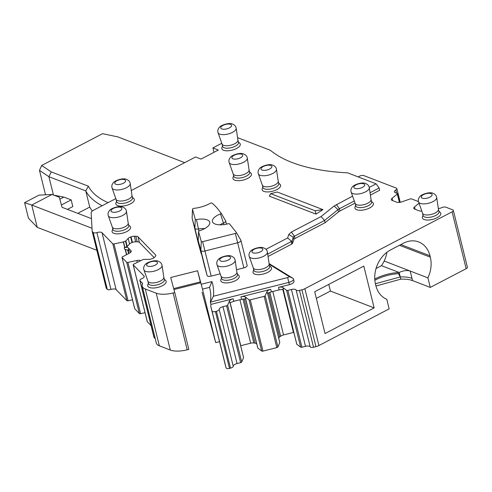 <?xml version="1.0" encoding="UTF-8"?>
<svg xmlns="http://www.w3.org/2000/svg" width="492" height="492" viewBox="0 0 492 492"><rect width="100%" height="100%" fill="white"/><g stroke="black" fill="none" stroke-linecap="round" stroke-linejoin="round"><path stroke-width="0.74" d="M173.688 288.583L200.33 281.879L200.49 282.863L173.953 289.542M202.083 292.346L202.071 292.297A12.601 5.197 166.1 0 0 202.083 292.346L215.717 342.623L202.483 289.13L209.567 287.346L209.936 288.829M200.33 281.879L197.569 270.735L202.483 289.13M221.781 143.289L212.901 147.926L218.368 150.029L201.037 159.076L195.57 156.973L131.241 190.552M115.811 198.602L93.665 210.164A6.304 2.595 166.1 0 0 91.161 212.882L92.182 231.437L93.209 232.495A3.149 1.298 -13.9 0 0 96.881 232.593A4.41 1.82 -13.9 0 1 102.029 232.734L112.797 243.817A1.261 0.517 -13.9 0 0 113.984 243.934L128.049 300.772L132.508 299.825M212.901 147.926L213.989 152.317M237.575 137.662L270.403 150.306A189.039 77.939 166.1 0 0 347.573 172.833L376.109 183.823L379.123 188.012L370.046 192.747M370.396 195.084L379.676 190.238L379.123 188.012M438.329 208.559A4.41 1.82 166.1 0 0 441.724 207.661A3.149 1.298 166.1 0 1 445.813 207.175L452.751 209.844A3.149 1.298 166.1 0 1 453.335 210.379L467.4 267.224A3.149 1.298 166.1 0 1 466.164 268.681L430.26 287.42L427.899 277.863A26.463 20.769 111.1 0 0 430.328 257.181L429.983 255.791A26.463 20.769 111.1 0 0 419.043 242.089A26.463 20.769 111.1 0 0 418.698 241.947A26.463 20.769 111.1 0 0 403.391 243.239L390.519 249.961A26.463 20.769 111.1 0 0 377.942 263.54A26.463 20.769 111.1 0 0 375.513 284.222L375.857 285.618A26.463 20.769 111.1 0 0 386.798 299.32L389.16 308.878L318.933 345.532A6.304 2.595 166.1 0 1 315.969 346.639L313.552 347.247A3.149 1.298 166.1 0 1 310.194 346.86A4.41 1.82 166.1 0 0 305.495 346.325L301.922 347.223A1.261 0.517 166.1 0 1 300.667 347.168L296.774 344.234L283.177 289.314M295.145 337.758L283.158 289.314L295.378 338.619M293.81 332.371A4.41 1.82 -13.9 0 0 293.447 332.451L283.546 334.941A4.41 1.82 -13.9 0 0 280.661 336.221L269.788 292.291M268.669 292.697L279.628 336.983L280.661 336.221M279.628 336.983A4.41 1.82 -13.9 0 0 278.712 338.145M245.502 298.761L257.796 348.072L261.707 351.048A1.261 0.517 -13.9 0 0 262.962 351.103L276.83 347.616A1.261 0.517 -13.9 0 0 277.9 346.977L279.794 342.543L267.593 293.238L279.794 342.543M265.213 295.71L267.008 291.565A4.41 1.82 166.1 0 1 270.748 289.327L240.945 296.824A4.41 1.82 166.1 0 1 245.342 297.014L249.02 299.782A1.261 0.517 -13.9 0 0 250.274 299.837L264.142 296.35A1.261 0.517 -13.9 0 0 265.213 295.71L277.9 346.977M256.713 344.074A4.41 1.82 -13.9 0 0 255.127 343.152L253.835 342.967A4.41 1.82 -13.9 0 0 250.668 343.213L240.773 345.698A4.41 1.82 -13.9 0 0 240.668 345.728M201.246 284.278L211.966 281.584L209.567 287.346A201.64 83.136 166.1 0 1 209.758 288.084A201.64 83.136 166.1 0 1 210.361 302.149L210.914 304.376L233.171 298.779A4.41 1.82 166.1 0 0 229.432 301.018L227.63 305.157L241.695 362.001L243.595 357.604L230.016 302.691L242.218 351.989M210.914 304.376A201.64 83.136 166.1 0 1 210.883 304.554A37.81 15.59 166.1 0 0 210.994 307.223A37.81 15.59 166.1 0 0 211.031 307.365L212.034 311.061A3.149 1.298 166.1 0 0 215.428 311.547L229.493 368.385A3.149 1.298 166.1 0 1 226.099 367.899L225.096 364.203A37.81 15.59 166.1 0 1 225.059 364.068A37.81 15.59 166.1 0 1 225.028 363.926M219.518 341.669L215.717 342.623M173.116 292.961L187.181 349.8L188.83 349.388L174.765 292.543L173.116 292.961A18.905 7.792 166.1 0 1 156.222 293.189L145.288 288.982A16.384 6.753 166.1 0 1 142.256 286.196A16.384 6.753 166.1 0 1 142.532 283.989A3.782 1.556 166.1 0 0 142.594 283.478A3.782 1.556 166.1 0 0 142.403 283.146L140.054 280.723A3.149 1.298 166.1 0 1 139.894 280.452A3.149 1.298 166.1 0 1 141.696 278.736A4.41 1.82 -13.9 0 0 144.218 276.332A4.41 1.82 -13.9 0 0 143.996 275.95L133.227 264.862A1.261 0.517 -13.9 0 1 133.166 264.751A1.261 0.517 -13.9 0 1 133.646 264.179L143.24 259.432L148.535 259.37A4.41 1.82 166.1 0 0 151.825 258.78L152.231 258.632A4.41 1.82 166.1 0 0 154.685 257.181L155.398 256.393A4.41 1.82 166.1 0 0 155.798 255.311A4.41 1.82 166.1 0 0 155.577 254.93L138.018 236.849L139.396 242.421L154.174 257.636M187.181 349.8A18.905 7.792 166.1 0 1 170.287 350.033L159.353 345.821A16.384 6.753 166.1 0 1 156.327 343.035L142.256 286.196M155.263 338.742L154.119 337.567A3.149 1.298 166.1 0 1 153.959 337.291L139.894 280.452M147.237 321.467A1.261 0.517 -13.9 0 0 147.231 321.596A1.261 0.517 -13.9 0 0 147.299 321.7L151.062 325.581M134.71 308.564A1.261 0.517 -13.9 0 0 134.703 308.693A1.261 0.517 -13.9 0 0 134.765 308.804L139.39 313.564A1.261 0.517 -13.9 0 0 140.583 313.675L145.042 312.721M131.229 251.498L131.026 250.674A4.41 1.82 -13.9 0 1 131.247 251.055A4.41 1.82 -13.9 0 1 129.574 253.066L122.496 256.849A1.261 0.517 -13.9 0 0 122.016 257.421A1.261 0.517 -13.9 0 0 122.078 257.531L126.702 262.291A1.261 0.517 -13.9 0 0 127.895 262.408L136.801 260.508L137.231 262.261M128.178 238.411A4.41 1.82 166.1 0 1 130.632 236.959L132.01 242.531A4.41 1.82 -13.9 0 0 129.556 243.983L128.178 238.411L125.86 240.969L123.332 241.935L124.716 247.513L124.267 247.605L124.71 249.389L129.052 250.514L128.43 248.005A4.41 1.82 -13.9 0 0 124.267 247.605M123.332 241.935L113.984 243.934M92.182 231.437L106.247 288.275L107.274 289.333A3.149 1.298 -13.9 0 0 110.952 289.431A4.41 1.82 -13.9 0 1 116.094 289.573L126.862 300.661A1.261 0.517 -13.9 0 0 128.049 300.772M174.765 292.543L170.687 277.5L197.569 270.735M211.966 281.584A205.416 84.692 166.1 0 1 213.454 296.209L287.635 277.556L288.865 282.402L210.361 302.149L213.454 296.209M269.099 263.607L292.906 278.281L288.816 276.344A1.568 0.646 166.1 0 1 287.635 277.556M288.816 276.344L269.241 264.278M265.951 249.29L287.642 237.968L288.804 234.42L291.387 232.052L321.073 216.554L334.16 205.988L352.573 196.111M376.109 183.823L369.252 187.403M130.632 236.959L131.038 236.812A4.41 1.82 166.1 0 1 134.328 236.222L135.817 236.234A4.41 1.82 166.1 0 1 138.018 236.849M132.434 197.286L133.744 198.497A9.502 3.918 166.1 0 1 133.486 201.683A9.502 3.918 166.1 0 1 122.348 206.087A9.502 3.918 166.1 0 1 115.94 202.907L116.53 201.222M220.201 273.835L211.166 276.11A3.782 1.556 166.1 0 1 207.095 275.526L200.877 250.41A3.782 1.556 -13.9 0 0 204.955 250.994L237.661 242.765A3.782 1.556 -13.9 0 0 240.92 240.354A3.782 1.556 -13.9 0 0 240.852 240.176A3.782 1.556 -13.9 0 0 240.791 240.09L236.406 232.611M223.934 224.586L220.447 213.897A1.261 0.517 -13.9 0 0 221.129 213.159A1.261 0.517 -13.9 0 0 221.111 213.128L218.165 209.377A178.578 73.628 -13.9 0 0 212.113 203.147A1.261 0.517 -13.9 0 0 210.182 203.337A19.28 7.952 -13.9 0 1 194.002 208.344A1.261 0.517 -13.9 0 0 192.507 209.155A1.261 0.517 -13.9 0 0 192.513 209.223L195.262 219.346A1.261 0.517 -13.9 0 0 196.437 219.58A14.243 5.873 -13.9 0 1 209.832 222.987A14.243 5.873 -13.9 0 1 199.481 230.791A1.261 0.517 -13.9 0 0 198.565 231.486L198.165 240.28A3.782 1.556 -13.9 0 0 198.184 240.471A3.782 1.556 -13.9 0 0 198.19 240.483L204.401 265.6A3.782 1.556 166.1 0 1 204.395 265.575A3.782 1.556 166.1 0 1 204.401 265.588L207.095 275.526M201.505 253.884A3.782 1.556 166.1 0 1 201.093 253.398L194.875 228.282A3.782 1.556 -13.9 0 0 198.411 228.983A11.722 4.834 -13.9 0 1 204.617 228.626M198.338 243.245A3.782 1.556 166.1 0 0 198.344 243.257A3.782 1.556 166.1 0 1 198.344 243.257L201.093 253.398M240.92 240.354L247.138 265.471A3.782 1.556 166.1 0 1 243.878 267.882L235.33 233.442A1.261 0.517 -13.9 0 0 236.394 232.581A1.261 0.517 -13.9 0 0 236.375 232.55L229.536 223.854A1.261 0.517 -13.9 0 0 228.19 223.749A14.243 5.873 -13.9 0 1 212.716 222.267A14.243 5.873 -13.9 0 1 220.447 213.897M236.535 269.727L243.878 267.882M238.405 141.973L239.715 143.184A9.502 3.918 166.1 0 1 239.456 146.37A9.502 3.918 166.1 0 1 228.319 150.773A9.502 3.918 166.1 0 1 221.904 147.588L222.501 145.909M249.536 171.862L250.846 173.073A9.502 3.918 166.1 0 1 250.594 176.259A9.502 3.918 166.1 0 1 239.456 180.662A9.502 3.918 166.1 0 1 233.042 177.483L233.632 175.798M128.67 225.035L129.98 226.246A9.502 3.918 166.1 0 1 129.728 229.432A9.502 3.918 166.1 0 1 118.59 233.835A9.502 3.918 166.1 0 1 112.176 230.656L112.766 228.971M278.693 183.092L280.003 184.303A9.502 3.918 166.1 0 1 279.751 187.489A9.502 3.918 166.1 0 1 268.607 191.892A9.502 3.918 166.1 0 1 262.199 188.707L262.789 187.028M164.285 279.173L165.595 280.391A9.502 3.918 166.1 0 1 165.337 283.577A9.502 3.918 166.1 0 1 154.199 287.98A9.502 3.918 166.1 0 1 147.785 284.794L148.381 283.109M237.372 274.081L238.681 275.292A9.502 3.918 166.1 0 1 238.429 278.478A9.502 3.918 166.1 0 1 227.292 282.882A9.502 3.918 166.1 0 1 220.877 279.702L221.468 278.017M269.628 265.84L270.938 267.051A9.502 3.918 166.1 0 1 270.68 270.237A9.502 3.918 166.1 0 1 259.542 274.641A9.502 3.918 166.1 0 1 253.128 271.461L253.724 269.776M315.151 210.779L270.686 193.657L277.254 192.021L322.937 209.61L315.981 214.118L315.151 210.779L322.937 209.61M270.686 193.657L269.327 196.154L315.981 214.118M78.074 213.467A6.304 2.595 -13.9 0 1 79.845 212.224L89.747 207.052A138.627 57.152 -13.9 0 0 92.33 211.019M184.709 162.643L117.846 136.893L102.551 133.683L41.672 165.46L51.248 171.886L88.369 186.185A134.845 55.596 -13.9 0 0 108.055 202.655M354.283 200.976L339.418 208.731A6.679 2.755 -13.9 0 0 337.986 209.653L334.16 205.988M355.033 203.104L339.972 210.963L339.418 208.731L336.405 204.549M293.484 278.989L294.031 281.221A5.35 2.208 166.1 0 1 289.419 284.634L288.865 282.402A5.35 2.208 166.1 0 0 293.484 278.989A5.35 2.208 166.1 0 0 292.906 278.281M305.495 346.325L291.43 289.487L287.857 290.385A1.261 0.517 166.1 0 1 286.596 290.329L282.925 287.562A4.41 1.82 166.1 0 0 278.527 287.371L289.419 284.634M291.43 289.487A4.41 1.82 166.1 0 1 296.129 290.022A3.149 1.298 166.1 0 0 299.487 290.403L301.904 289.8L315.969 346.639M453.335 210.379A3.149 1.298 166.1 0 1 452.099 211.843L304.868 288.693A6.304 2.595 166.1 0 1 301.904 289.8M421.779 211.056A4.41 1.82 166.1 0 1 419.221 210.859L414.578 209.069A4.41 1.82 166.1 0 1 413.766 208.319A4.41 1.82 166.1 0 1 414.547 206.886L419.036 203.264M418.458 201.579L411.46 198.885A1.261 0.517 166.1 0 0 410.082 198.977L401.626 201.911A4.41 1.82 166.1 0 1 396.804 202.224L392.167 200.441A4.41 1.82 166.1 0 1 391.349 199.69A4.41 1.82 166.1 0 1 392.136 198.258L397.327 194.063A1.261 0.517 166.1 0 0 397.554 193.657A1.261 0.517 166.1 0 0 397.321 193.442L395.187 192.618A4.41 1.82 166.1 0 1 394.375 191.868A4.41 1.82 166.1 0 1 395.826 189.98A3.149 1.298 166.1 0 0 396.859 188.633A3.149 1.298 166.1 0 0 396.275 188.098L363.828 175.601A3.149 1.298 166.1 0 0 359.529 176.191L358.151 176.911M268.048 256.473L291.738 244.106A2.14 0.886 166.1 0 0 292.568 243.343L293.829 239.493A2.897 1.193 166.1 0 1 294.948 238.466L325.107 222.722L338.539 211.88A6.679 2.755 166.1 0 1 339.972 210.963M371.528 201.419L372.838 202.636A9.502 3.918 166.1 0 1 372.579 205.822A9.502 3.918 166.1 0 1 361.442 210.225A9.502 3.918 166.1 0 1 355.027 207.04L355.624 205.355M438.919 211.203L440.223 212.415A9.502 3.918 166.1 0 1 439.971 215.601A9.502 3.918 166.1 0 1 428.833 220.004A9.502 3.918 166.1 0 1 422.419 216.824L423.015 215.139M375.956 286L400.82 279.167C405.586 278.976 409.498 279.456 412.548 280.6L430.26 287.42M282.925 287.562L283.367 289.345L279.148 289.88L271.369 291.836L267.451 293.349L267.008 291.565M245.342 297.014L245.785 298.798L241.566 299.333L233.792 301.288L229.875 302.801L229.432 301.018M229.493 368.385L230.496 368.133A3.149 1.298 166.1 0 0 233.233 366.22A4.41 1.82 166.1 0 1 237.058 363.539L240.631 362.641L226.566 305.796L222.987 306.694L237.058 363.539M241.695 362.001A1.261 0.517 166.1 0 1 240.631 362.641M233.233 366.22L219.161 309.376A3.149 1.298 166.1 0 1 216.431 311.295L230.496 368.133M219.161 309.376A4.41 1.82 166.1 0 1 222.987 306.694M227.63 305.157A1.261 0.517 166.1 0 1 226.566 305.796M215.428 311.547L216.431 311.295M139.396 242.421A4.41 1.82 -13.9 0 0 137.194 241.806L135.817 236.234M134.328 236.222L135.706 241.8L137.194 241.806M135.706 241.8A4.41 1.82 -13.9 0 0 132.416 242.39L131.038 236.812M132.01 242.531L132.416 242.39M124.716 247.513L127.243 246.541L129.556 243.983M131.026 250.674L128.43 248.005M140.423 260.563A4.41 1.82 -13.9 0 0 136.801 260.508M130.737 252.248L129.052 250.514M321.073 216.554L324.56 220.49L337.986 209.653L338.539 211.88M294.948 238.466L294.4 236.234L324.56 220.49L325.107 222.722M291.387 232.052L294.4 236.234A2.897 1.193 -13.9 0 0 293.281 237.267L288.804 234.426M292.568 243.343L292.014 241.117L267.703 254.136M292.014 241.117L293.281 237.267L293.829 239.493M287.642 237.968L291.701 241.363M131.948 195.336L132.539 197.722A8.192 3.376 166.1 0 1 131.831 199.678A8.192 3.376 166.1 0 1 123.258 203.374A8.192 3.376 166.1 0 1 116.635 201.658L116.044 199.272M226.461 224.155L225.662 220.933A3.782 1.556 -13.9 0 1 223.534 222.974A11.722 4.834 -13.9 0 0 219.961 224.826M225.662 220.933A3.782 1.556 -13.9 0 0 225.588 220.754A3.782 1.556 -13.9 0 0 225.533 220.668L221.148 213.19M192.507 209.155L192.108 217.95A3.782 1.556 -13.9 0 0 192.126 218.141A3.782 1.556 -13.9 0 0 192.132 218.159L194.875 228.282L195.262 219.346M198.565 231.486A1.261 0.517 -13.9 0 0 198.571 231.554L198.19 240.483L200.877 250.41L201.265 241.474A1.261 0.517 -13.9 0 0 202.624 241.67L235.33 233.442M237.919 140.017L238.509 142.409A8.192 3.376 166.1 0 1 237.802 144.365A8.192 3.376 166.1 0 1 229.229 148.061A8.192 3.376 166.1 0 1 222.605 146.345L222.015 143.953M249.057 169.912L249.647 172.298A8.192 3.376 166.1 0 1 248.94 174.254A8.192 3.376 166.1 0 1 240.36 177.95A8.192 3.376 166.1 0 1 233.743 176.234L233.153 173.848M128.191 223.085L128.781 225.471A8.192 3.376 166.1 0 1 128.074 227.427A8.192 3.376 166.1 0 1 119.495 231.123A8.192 3.376 166.1 0 1 112.877 229.407L112.287 227.021M278.214 181.136L278.804 183.528A8.192 3.376 166.1 0 1 278.097 185.484A8.192 3.376 166.1 0 1 269.518 189.18A8.192 3.376 166.1 0 1 262.9 187.464L262.304 185.072M163.799 277.224L164.389 279.61A8.192 3.376 166.1 0 1 163.682 281.572A8.192 3.376 166.1 0 1 155.109 285.262A8.192 3.376 166.1 0 1 148.486 283.546L147.895 281.16M236.892 272.131L237.482 274.518A8.192 3.376 166.1 0 1 236.775 276.473A8.192 3.376 166.1 0 1 228.196 280.169A8.192 3.376 166.1 0 1 221.578 278.454L220.988 276.067M269.142 263.89L269.733 266.277A8.192 3.376 166.1 0 1 269.026 268.232A8.192 3.376 166.1 0 1 260.452 271.928A8.192 3.376 166.1 0 1 253.829 270.213L253.239 267.826M45.522 194.795L39.483 170.38L41.672 165.46M88.369 186.185L85.749 190.89A138.627 57.152 -13.9 0 0 102.139 205.742M89.747 207.052L85.749 190.89L48.911 176.708L39.483 170.38M53.437 194.998L48.911 176.708L51.248 171.886M392.136 198.258L392.579 200.041L392.284 200.484M414.547 206.886L414.99 208.669L414.694 209.118M374.154 307.9L363.809 266.104L314.695 291.744L325.04 333.539L374.154 307.9L330.421 291.061L316.344 298.404M371.042 199.469L371.632 201.855A8.192 3.376 166.1 0 1 370.925 203.817A8.192 3.376 166.1 0 1 362.352 207.507A8.192 3.376 166.1 0 1 355.728 205.791L355.138 203.405M438.433 209.254L439.024 211.64A8.192 3.376 166.1 0 1 438.317 213.596A8.192 3.376 166.1 0 1 429.744 217.292A8.192 3.376 166.1 0 1 423.12 215.576L422.53 213.19M53.96 195.195L63.874 197.089L59.846 199.186M61.42 204.98L71.162 199.893L63.874 197.089M71.162 199.893L72.816 206.585L67.459 209.377M116.032 199.205A8.192 3.376 -13.9 0 0 116.069 199.334A8.192 3.376 -13.9 0 0 122.809 200.902A8.192 3.376 -13.9 0 0 131.229 197.23A8.192 3.376 -13.9 0 0 131.961 195.404A8.192 3.376 -13.9 0 0 131.936 195.269M198.571 231.554L201.265 241.474M222.003 143.892A8.192 3.376 -13.9 0 0 222.04 144.021A8.192 3.376 -13.9 0 0 228.78 145.583A8.192 3.376 -13.9 0 0 237.199 141.911A8.192 3.376 -13.9 0 0 237.931 140.085A8.192 3.376 -13.9 0 0 237.907 139.956M233.134 173.781A8.192 3.376 -13.9 0 0 233.171 173.91A8.192 3.376 -13.9 0 0 239.912 175.478A8.192 3.376 -13.9 0 0 248.331 171.806A8.192 3.376 -13.9 0 0 249.063 169.98A8.192 3.376 -13.9 0 0 249.038 169.845M112.268 226.953A8.192 3.376 -13.9 0 0 112.305 227.083A8.192 3.376 -13.9 0 0 119.046 228.651A8.192 3.376 -13.9 0 0 127.465 224.979A8.192 3.376 -13.9 0 0 128.197 223.153A8.192 3.376 -13.9 0 0 128.172 223.017M262.291 185.01A8.192 3.376 -13.9 0 0 262.328 185.14A8.192 3.376 -13.9 0 0 269.069 186.702A8.192 3.376 -13.9 0 0 277.488 183.03A8.192 3.376 -13.9 0 0 278.22 181.204A8.192 3.376 -13.9 0 0 278.195 181.074M147.883 281.098A8.192 3.376 -13.9 0 0 147.92 281.221A8.192 3.376 -13.9 0 0 154.66 282.789A8.192 3.376 -13.9 0 0 163.08 279.118A8.192 3.376 -13.9 0 0 163.811 277.291A8.192 3.376 -13.9 0 0 163.787 277.162M220.97 276A8.192 3.376 -13.9 0 0 221.006 276.129A8.192 3.376 -13.9 0 0 227.747 277.697A8.192 3.376 -13.9 0 0 236.166 274.026A8.192 3.376 -13.9 0 0 236.898 272.199A8.192 3.376 -13.9 0 0 236.873 272.064M253.226 267.759A8.192 3.376 -13.9 0 0 253.263 267.888A8.192 3.376 -13.9 0 0 259.997 269.456A8.192 3.376 -13.9 0 0 268.417 265.785A8.192 3.376 -13.9 0 0 269.155 263.958A8.192 3.376 -13.9 0 0 269.13 263.823M92.01 228.263L31.734 205.053L52.035 194.457L59.329 197.261L62.047 207.292L91.475 218.626M24.6 202.636L31.734 205.053L37.251 227.347L28.462 218.239L24.6 202.636L38.96 195.139L52.035 194.457M96.85 250.293L37.251 227.347M376.048 268.497L381.472 265.668A26.47 20.769 111.1 0 0 384.166 261.024A26.463 20.769 111.1 0 0 386.94 252.242M384.166 261.024L427.899 277.863M328.767 284.394L330.421 291.061M355.119 203.344A8.192 3.376 -13.9 0 0 355.163 203.467A8.192 3.376 -13.9 0 0 361.897 205.035A8.192 3.376 -13.9 0 0 370.316 201.363A8.192 3.376 -13.9 0 0 371.054 199.537A8.192 3.376 -13.9 0 0 371.029 199.408M422.511 213.122A8.192 3.376 -13.9 0 0 422.554 213.251A8.192 3.376 -13.9 0 0 429.288 214.82A8.192 3.376 -13.9 0 0 437.708 211.148A8.192 3.376 -13.9 0 0 438.446 209.321A8.192 3.376 -13.9 0 0 438.415 209.186M375.402 283.767L400.267 276.935C405.033 276.744 408.944 277.224 412.001 278.374L410.187 271.043C407.068 270.096 403.397 270.575 399.16 272.476L381.472 265.668M398.403 273.65L400.267 276.935L399.16 272.476A26.15 10.781 166.1 0 0 374.763 279.062M374.849 280.274A26.15 10.781 166.1 0 1 399.436 273.595M296.811 344.265L283.214 289.321M293.447 332.451L282.765 289.302M272.789 291.479L283.546 334.941M279.788 342.623L267.568 293.257M276.83 347.616L264.142 296.35M250.274 299.837L262.962 351.103M261.707 351.048L249.02 299.782M245.631 298.773L257.851 348.145M257.796 348.072L245.594 298.767M255.127 343.152L244.155 298.828M242.962 299.019L253.835 342.967M250.668 343.213L239.912 299.745M230.108 302.623L240.773 345.698M243.589 357.647L229.992 302.709M211.031 307.365L225.096 364.203M156.222 293.189L170.287 350.033M159.353 345.821L145.288 288.982M142.403 283.146L142.582 283.853M140.054 280.723L154.119 337.567M144.205 276.775L143.996 275.95M147.299 321.7L133.227 264.862M127.895 262.408L140.583 313.675M139.39 313.564L126.702 262.291M122.078 257.531L134.765 308.804M128.08 249.942L128.941 253.411M128.584 253.595L127.643 249.795M125.386 249.419L126.672 254.616M126.493 254.715L125.183 249.407M126.862 300.661L112.797 243.817M116.094 289.573L102.029 232.734M110.952 289.431L96.881 232.593M107.274 289.333L93.209 232.495M286.596 290.329L300.667 347.168M271.369 291.836L270.748 289.327M241.566 299.333L240.945 296.824M212.034 311.061L226.099 367.899M233.171 298.779L233.792 301.288M278.527 287.371L279.148 289.88M124.9 247.458L123.523 241.886M155.78 255.754L155.577 254.93M125.86 240.969L127.243 246.541M126.893 246.75L125.509 241.178M211.166 276.11L202.624 241.67M192.126 218.141L198.344 243.257L192.132 218.159L192.513 209.223M198.922 231.049L196.437 219.58M291.738 244.106L291.19 241.88M396.613 193.165L395.826 189.98M399.393 202.421L397.327 194.063M452.099 211.843L466.164 268.681M304.868 288.693L318.933 345.532M313.552 347.247L299.487 290.403M310.194 346.86L296.129 290.022M287.857 290.385L301.922 347.223M412.001 278.374L412.548 280.6M400.267 276.935L400.82 279.167M400.851 244.567L429.983 255.791M430.328 257.181L399.461 245.293M116.069 199.334L112.078 187.993A9.342 3.85 -13.9 0 0 119.765 189.783A9.342 3.85 -13.9 0 0 129.365 185.595A9.342 3.85 -13.9 0 0 130.202 183.51L131.961 195.404M222.04 144.021L218.048 132.68A9.342 3.85 -13.9 0 0 225.736 134.464A9.342 3.85 -13.9 0 0 235.336 130.275A9.342 3.85 -13.9 0 0 236.172 128.197L237.931 140.085M233.171 173.91L229.18 162.569A9.342 3.85 -13.9 0 0 236.867 164.359A9.342 3.85 -13.9 0 0 246.467 160.171A9.342 3.85 -13.9 0 0 247.304 158.086L249.063 169.98M112.305 227.083L108.32 215.742A9.342 3.85 -13.9 0 0 116.001 217.532A9.342 3.85 -13.9 0 0 125.608 213.343A9.342 3.85 -13.9 0 0 126.444 211.259L128.197 223.153M262.328 185.14L258.337 173.799A9.342 3.85 -13.9 0 0 266.024 175.583A9.342 3.85 -13.9 0 0 275.625 171.394A9.342 3.85 -13.9 0 0 276.461 169.316L278.22 181.204M147.92 281.221L143.928 269.887A9.342 3.85 -13.9 0 0 151.616 271.67A9.342 3.85 -13.9 0 0 161.216 267.482A9.342 3.85 -13.9 0 0 162.053 265.397L163.811 277.291M221.006 276.129L217.015 264.788A9.342 3.85 -13.9 0 0 224.703 266.578A9.342 3.85 -13.9 0 0 234.303 262.39A9.342 3.85 -13.9 0 0 235.139 260.305L236.898 272.199M253.263 267.888L249.272 256.547A9.342 3.85 -13.9 0 0 256.959 258.337A9.342 3.85 -13.9 0 0 266.559 254.149A9.342 3.85 -13.9 0 0 267.396 252.064L269.155 263.958M355.163 203.467L351.171 192.132A9.342 3.85 -13.9 0 0 358.853 193.916A9.342 3.85 -13.9 0 0 368.459 189.727A9.342 3.85 -13.9 0 0 369.295 187.643L371.054 199.537M422.554 213.251L418.563 201.911A9.342 3.85 -13.9 0 0 426.244 203.7A9.342 3.85 -13.9 0 0 435.851 199.512A9.342 3.85 -13.9 0 0 436.687 197.427L438.446 209.321M125.134 181.96A5.578 2.3 -13.9 0 0 122.502 179.365A5.578 2.3 -13.9 0 0 115.269 181.978A5.578 2.3 -13.9 0 0 117.902 184.574A5.578 2.3 -13.9 0 0 125.134 181.96M231.105 126.647A5.578 2.3 -13.9 0 0 228.472 124.052A5.578 2.3 -13.9 0 0 221.24 126.659A5.578 2.3 -13.9 0 0 223.872 129.255A5.578 2.3 -13.9 0 0 231.105 126.647M232.378 156.554A5.578 2.3 -13.9 0 0 235.01 159.15A5.578 2.3 -13.9 0 0 242.242 156.536A5.578 2.3 -13.9 0 0 239.61 153.941A5.578 2.3 -13.9 0 0 232.378 156.554M111.512 209.727A5.578 2.3 -13.9 0 0 114.144 212.323A5.578 2.3 -13.9 0 0 121.376 209.709A5.578 2.3 -13.9 0 0 118.744 207.114A5.578 2.3 -13.9 0 0 111.512 209.727M261.535 167.778A5.578 2.3 -13.9 0 0 264.167 170.373A5.578 2.3 -13.9 0 0 271.393 167.766A5.578 2.3 -13.9 0 0 268.761 165.171A5.578 2.3 -13.9 0 0 261.535 167.778M147.12 263.866A5.578 2.3 -13.9 0 0 149.752 266.461A5.578 2.3 -13.9 0 0 156.985 263.853A5.578 2.3 -13.9 0 0 154.353 261.258A5.578 2.3 -13.9 0 0 147.12 263.866M220.213 258.774A5.578 2.3 -13.9 0 0 222.845 261.369A5.578 2.3 -13.9 0 0 230.072 258.761A5.578 2.3 -13.9 0 0 227.439 256.16A5.578 2.3 -13.9 0 0 220.213 258.774M252.464 250.533A5.578 2.3 -13.9 0 0 255.096 253.128A5.578 2.3 -13.9 0 0 262.328 250.514A5.578 2.3 -13.9 0 0 259.696 247.919A5.578 2.3 -13.9 0 0 252.464 250.533M354.363 186.111A5.578 2.3 -13.9 0 0 356.995 188.707A5.578 2.3 -13.9 0 0 364.228 186.099A5.578 2.3 -13.9 0 0 361.595 183.504A5.578 2.3 -13.9 0 0 354.363 186.111M421.755 195.896A5.578 2.3 -13.9 0 0 424.387 198.491A5.578 2.3 -13.9 0 0 431.619 195.877A5.578 2.3 -13.9 0 0 428.987 193.282A5.578 2.3 -13.9 0 0 421.755 195.896M210.994 307.223L225.059 364.068M147.231 321.596L133.166 264.751M134.703 308.693L122.016 257.421M204.401 265.588L198.184 240.471M400.236 202.286L396.859 188.633M399.713 202.378L397.554 193.657M236.394 232.581L240.852 240.176M221.129 213.159L225.588 220.754M112.078 187.993C111.481 186.197 111.881 184.475 113.265 182.815C114.538 180.558 123.461 177.538 126.659 179.457C128.701 180.269 129.882 181.616 130.202 183.51M218.048 132.68C217.452 130.884 217.851 129.156 219.235 127.502C220.508 125.245 229.432 122.219 232.63 124.138C234.672 124.95 235.852 126.303 236.172 128.197M247.304 158.086C246.99 156.192 245.809 154.839 243.761 154.033C240.563 152.108 231.646 155.134 230.373 157.391C228.983 159.051 228.589 160.773 229.18 162.569M126.444 211.259C126.124 209.364 124.943 208.011 122.902 207.206C119.697 205.287 110.78 208.307 109.507 210.564C108.117 212.224 107.723 213.946 108.32 215.742M276.461 169.316C276.147 167.421 274.966 166.068 272.919 165.257C269.721 163.338 260.797 166.364 259.524 168.621C258.14 170.275 257.747 172.003 258.337 173.799M162.053 265.397C161.733 263.509 160.552 262.156 158.51 261.344C155.312 259.425 146.388 262.451 145.115 264.708C143.732 266.363 143.332 268.091 143.928 269.887M235.139 260.305C234.825 258.411 233.645 257.064 231.597 256.252C228.399 254.333 219.475 257.353 218.202 259.61C216.818 261.27 216.425 262.992 217.015 264.788M267.396 252.064C267.076 250.17 265.895 248.823 263.853 248.011C260.655 246.092 251.732 249.112 250.459 251.369C249.075 253.029 248.675 254.751 249.272 256.547M369.295 187.643C368.975 185.755 367.795 184.402 365.753 183.59C362.549 181.671 353.631 184.697 352.358 186.954C350.974 188.608 350.575 190.336 351.171 192.132M436.687 197.427C436.367 195.533 435.186 194.18 433.144 193.374C429.94 191.45 421.023 194.475 419.75 196.732C418.36 198.393 417.966 200.115 418.563 201.911"/></g></svg>
